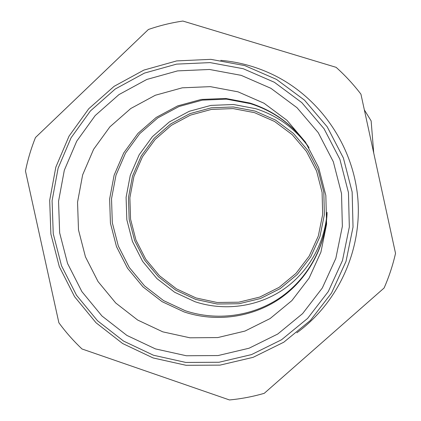 <?xml version="1.0" encoding="UTF-8"?>
<svg xmlns="http://www.w3.org/2000/svg" width="421" height="421" viewBox="0 0 421 421"><rect width="100%" height="100%" fill="white"/><g stroke="black" fill="none" stroke-linecap="round" stroke-linejoin="round"><path stroke-width="0.63" d="M327.07 212.258C325.054 243.454 308.125 272.797 282.57 289.995C256.915 307.072 223.904 311.329 194.986 301.715L174.662 292.269L156.922 278.586L142.619 261.346L132.426 241.407L126.826 219.72L126.095 197.333L130.268 175.325L139.177 154.77L152.407 136.667L169.337 121.932L189.166 111.318L210.926 105.397L233.534 104.503L255.852 108.729C277.807 115.764 295.531 128.758 309.019 147.713M327.07 213.531C325.301 247.295 307.267 279.202 279.77 297.926C252.168 316.513 216.52 321.17 185.335 310.751L163.559 300.599L144.561 285.912L129.242 267.419L118.322 246.032L112.318 222.783L111.523 198.786L115.98 175.189L125.5 153.144L139.656 133.725L157.78 117.912L179.02 106.508L202.343 100.135L226.587 99.156L250.532 103.682C274.55 111.376 293.826 125.69 308.356 146.624M254.516 112.654L274.555 121.464L292.169 134.604L306.43 151.402L316.581 171.01L322.091 192.402L322.67 214.468L318.302 236.06L309.23 256.057L295.947 273.44L279.165 287.338L259.757 297.073L238.728 302.194L217.141 302.483L196.07 297.968L176.536 288.901L159.491 275.76L145.745 259.204L135.951 240.044L130.573 219.209L129.873 197.702L133.889 176.562L142.456 156.812L155.17 139.435L171.436 125.29L190.487 115.107L211.379 109.428L233.087 108.586L254.516 112.654M255.11 111.086L275.481 120.043L293.39 133.394L307.883 150.471L318.208 170.4L323.807 192.144L324.396 214.578L319.955 236.523L310.73 256.847L297.221 274.513L280.16 288.638L260.436 298.531L239.065 303.73L217.125 304.015L195.712 299.42L175.867 290.206L158.549 276.855L144.582 260.031L134.631 240.559L129.163 219.388L128.452 197.538L132.531 176.057L141.23 155.991L154.149 138.325L170.679 123.948L190.034 113.596L211.268 107.823L233.334 106.96L255.11 111.086M373.727 153.034L371.138 120.895L364.36 109.913M327.07 213.694C325.333 247.795 307.151 280.033 279.407 298.952C251.553 317.739 215.557 322.444 184.082 311.924L162.117 301.678L142.956 286.859L127.505 268.209L116.491 246.632L110.434 223.183L109.628 198.975L114.123 175.173L123.727 152.934L137.999 133.346L156.28 117.385L177.704 105.881L201.227 99.451L225.682 98.461L249.837 103.024C274.129 110.807 293.605 125.295 308.272 146.482M153.465 355.235L185.808 362.434L219.031 362.255L251.49 354.603L281.533 339.768L307.604 318.408L328.296 291.548L342.473 260.536L349.33 226.961L348.456 192.592L339.873 159.259L324.033 128.731L301.804 102.624L274.387 82.284L243.264 68.739L210.084 62.608L176.578 64.124L144.435 73.107L115.243 89.01L90.404 110.955L71.065 137.809L58.103 168.226L52.083 200.728L53.246 233.76L61.513 265.762L76.496 295.221L97.498 320.739L123.558 341.084L153.465 355.235M244.743 65.592L276.518 79.411L304.509 100.161L327.212 126.81L343.383 157.97L352.145 192.002L353.03 227.082L346.025 261.357L331.543 293.011L310.409 320.423L283.796 342.21L253.121 357.34L219.999 365.133L186.098 365.302L153.102 357.945L122.595 343.499L96.014 322.744L74.591 296.705L59.308 266.656L50.878 234.013L49.689 200.322L55.825 167.169L69.044 136.136L88.763 108.734L114.102 86.331L143.882 70.091L176.678 60.913L210.879 59.35L244.743 65.592M395.529 253.363C392.814 265.298 389.004 276.844 384.099 288.006L264.262 393.319C252.847 396.629 241.254 398.84 229.477 399.95L82 348.972C73.496 340.942 65.792 332.211 58.882 322.786L25.47 171.005C27.786 159.543 31.122 148.381 35.48 137.52L148.381 29.502C159.585 25.602 171.084 22.787 182.877 21.05L336.111 67.328C345.225 75.475 353.498 84.426 360.939 94.183L395.529 253.363M162.79 331.848L189.95 337.805L217.804 337.563L244.98 331.064L270.103 318.56L291.864 300.626L309.109 278.123L320.902 252.179L326.591 224.125L325.838 195.433L318.671 167.6L305.462 142.103L286.922 120.274L264.046 103.24L238.054 91.846L210.311 86.642L182.251 87.821L155.296 95.257L130.778 108.507L109.881 126.858L93.583 149.355L82.642 174.878L77.543 202.175L78.495 229.934L85.442 256.826L98.051 281.575L115.728 302.994L137.651 320.034L162.79 331.848M241.191 75.354L270.882 88.299L297.026 107.718L318.229 132.636L333.332 161.764L341.52 193.56L342.362 226.345L335.832 258.378L322.323 287.98L302.594 313.624L277.734 334.032L249.058 348.225L218.078 355.556L186.35 355.756L155.449 348.904L126.868 335.405L101.956 315.982L81.874 291.6L67.555 263.446L59.656 232.866L58.551 201.296L64.318 170.242L76.717 141.188L95.209 115.543L118.954 94.604L146.845 79.443L177.541 70.891L209.532 69.476L241.191 75.354M220.741 60.35C239.807 62.013 257.952 67.155 275.181 75.775C321.123 98.972 353.508 146.882 357.855 198.749C362.049 250.632 338.005 302.736 296.852 332.785"/></g></svg>
